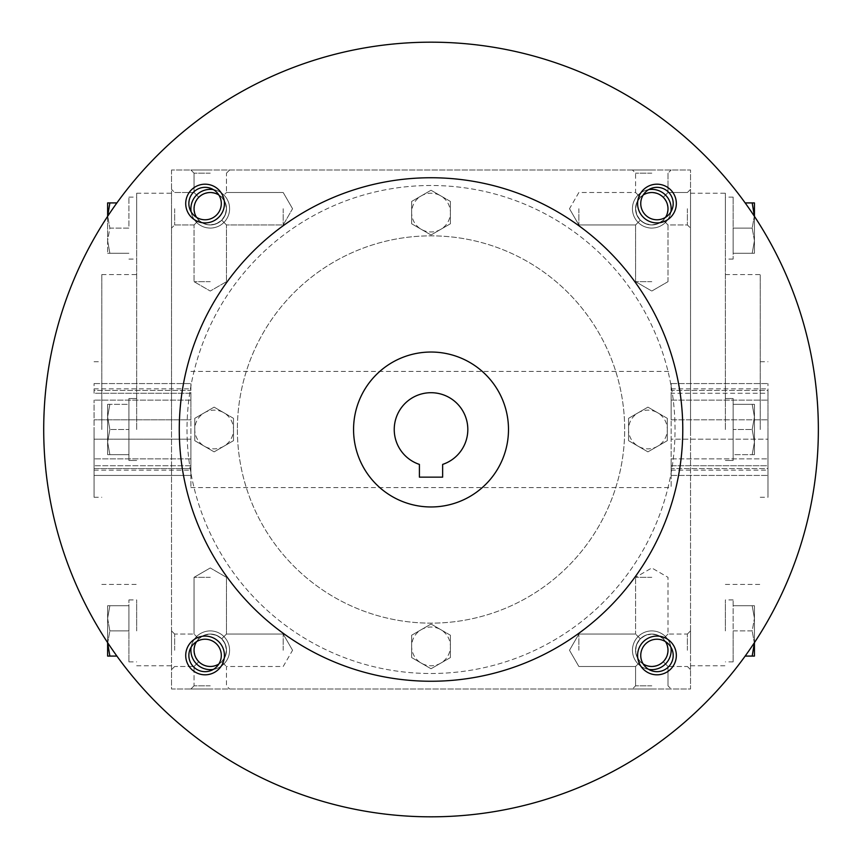 <?xml version="1.0" encoding="UTF-8"?>
<svg xmlns="http://www.w3.org/2000/svg" width="859" height="859" viewBox="0 0 859 859"><rect width="100%" height="100%" fill="white"/><g stroke="black" fill="none" stroke-linecap="round" stroke-linejoin="round"><path stroke-width="0.64" stroke-dasharray="4.29 3.22" d="M578.859 208.726L578.859 224.951L578.859 208.726M640.331 220.205C634.071 212.549 634.071 204.904 640.331 197.259L635.574 192.513L640.331 197.259L645.592 193.747L651.798 192.513L658.005 193.747L663.266 197.259L666.777 202.52L668.012 208.726L666.777 214.943L663.266 220.205L658.005 223.716L651.798 224.951L645.592 223.716L640.331 220.205L635.574 224.951L640.331 220.205L636.809 214.943L635.574 208.726L636.809 202.52L640.331 197.259C647.976 190.999 655.621 190.999 663.266 197.259L666.777 202.52L668.012 208.726A16.224 16.224 0 0 1 651.798 224.951A16.224 16.224 0 0 1 635.574 208.726A16.224 16.224 0 0 1 651.798 192.513A16.224 16.224 0 0 1 668.012 208.726L666.777 214.943L663.266 220.205C655.621 226.465 647.976 226.465 640.331 220.205C634.071 212.549 634.071 204.904 640.331 197.259C647.976 190.999 655.621 190.999 663.266 197.259L666.777 202.52L668.012 208.726A16.224 16.224 0 0 1 643.681 222.782A16.224 16.224 0 0 1 643.681 194.682A16.224 16.224 0 0 1 668.012 208.726L666.777 214.943L663.266 220.205L668.012 224.951L663.266 220.205C655.621 226.465 647.976 226.465 640.331 220.205L635.574 224.951L640.331 220.205L636.809 214.943L635.574 208.726L636.809 202.52L640.331 197.259L635.574 192.513L640.331 197.259L645.592 193.747L651.798 192.513L658.005 193.747L663.266 197.259L668.012 192.513L663.266 197.259L668.012 192.513L663.266 197.259L666.777 202.52L668.012 208.726L666.777 214.943L663.266 220.205L668.012 224.951L663.266 220.205L658.005 223.716L651.798 224.951L645.592 223.716L640.331 220.205M665.553 217.316A16.224 16.224 0 0 1 640.331 220.205A16.224 16.224 0 0 1 643.208 194.972M651.798 281.666L635.574 281.666L651.798 281.666M651.798 173.142L635.574 173.142L651.798 173.142M687.383 208.726L687.383 224.951L687.383 208.726M690.529 208.726L690.529 228.097L690.529 208.726M283.202 208.726L283.202 224.951L283.202 208.726M221.729 220.205L225.241 214.943L226.475 208.726L225.241 202.52L221.729 197.259L226.475 192.513L221.729 197.259C214.084 190.999 206.439 190.999 198.783 197.259L195.272 202.52L194.037 208.726L195.272 214.943L198.783 220.205L194.037 224.951L198.783 220.205L194.037 224.951L198.783 220.205L204.055 223.716L210.262 224.951L216.468 223.716L221.729 220.205L226.475 224.951L221.729 220.205C227.989 212.549 227.989 204.904 221.729 197.259L216.468 193.747L210.262 192.513L204.055 193.747L198.783 197.259L195.272 202.52L194.037 208.726L195.272 214.943L198.783 220.205C206.439 226.465 214.084 226.465 221.729 220.205L225.241 214.943L226.475 208.726L225.241 202.52L221.729 197.259C214.084 190.999 206.439 190.999 198.783 197.259L194.037 192.513L198.783 197.259L194.037 192.513L198.783 197.259L195.272 202.52L194.037 208.726L195.272 214.943L198.783 220.205C206.439 226.465 214.084 226.465 221.729 220.205L226.475 224.951L221.729 220.205C227.989 212.549 227.989 204.904 221.729 197.259L217.295 194.113L212.978 192.738L208.447 192.609L204.055 193.747L200.147 196.045L197.033 199.342L194.671 204.238L194.037 208.726L194.671 213.225L197.033 218.122L200.147 221.418L204.055 223.716L208.447 224.854L212.978 224.725L218.1 222.932L221.729 220.205M174.667 208.726L174.667 224.951L174.667 208.726M171.532 208.726L171.532 228.097L171.532 208.726M690.529 650.274L690.529 630.903L690.529 650.274M687.383 650.274L687.383 634.049L687.383 650.274M640.331 638.795L635.574 634.049L640.331 638.795C647.976 632.535 655.621 632.535 663.266 638.795L666.777 644.057L668.012 650.274L666.777 656.48L663.266 661.741L668.012 666.487L663.266 661.741L668.012 666.487L663.266 661.741L658.005 665.253L651.798 666.487L645.592 665.253L640.331 661.741C634.071 654.096 634.071 646.451 640.331 638.795C647.976 632.535 655.621 632.535 663.266 638.795L668.012 634.049L663.266 638.795L665.993 642.425L667.615 646.655L667.915 652.088L666.777 656.48L664.479 660.378L660.431 664.007L656.287 665.854L651.798 666.487L645.592 665.253L640.331 661.741L635.574 666.487L640.331 661.741L636.809 656.48L635.574 650.274L636.809 644.057L640.331 638.795C634.071 646.451 634.071 654.096 640.331 661.741L635.574 666.487L640.331 661.741L637.185 657.307L635.8 652.99L635.681 648.448L636.809 644.057L639.697 639.461L643.166 636.53L647.31 634.683L651.798 634.049L645.592 635.284L640.331 638.795M578.859 650.274L578.859 634.049L578.859 650.274M283.202 650.274L283.202 634.049L283.202 650.274M221.729 661.741L225.241 656.48L226.475 650.274L225.241 644.057L221.729 638.795L226.475 634.049L221.729 638.795L226.475 634.049L221.729 638.795L216.468 635.284L210.262 634.049L204.055 635.284L198.783 638.795L195.272 644.057L194.037 650.274L195.272 656.48L198.783 661.741L194.037 666.487L198.783 661.741C206.439 668.001 214.084 668.001 221.729 661.741L226.475 666.487L221.729 661.741C227.989 654.096 227.989 646.451 221.729 638.795L216.468 635.284L210.262 634.049L204.055 635.284L198.783 638.795L195.272 644.057L194.037 650.274L195.272 656.48L198.783 661.741C206.439 668.001 214.084 668.001 221.729 661.741L225.241 656.48L226.475 650.274L225.241 644.057L221.729 638.795C227.989 646.451 227.989 654.096 221.729 661.741L226.475 666.487L221.729 661.741L217.295 664.887L212.978 666.262L208.447 666.391L204.055 665.253L200.147 662.955L197.033 659.658L194.671 654.762L194.037 650.274L194.671 654.762L197.033 659.658L200.147 662.955L204.055 665.253L208.447 666.391L212.978 666.262L217.295 664.887L221.729 661.741M174.667 650.274L174.667 634.049L174.667 650.274M171.532 650.274L171.532 630.903L171.532 650.274M651.798 169.996L632.428 169.996L651.798 169.996M210.262 169.996L190.891 169.996L210.262 169.996M210.262 173.142L194.037 173.142L210.262 173.142M210.262 281.666L194.037 281.666L210.262 281.666M668.012 208.726A16.224 16.224 0 0 1 643.681 222.782A16.224 16.224 0 0 1 643.681 194.682A16.224 16.224 0 0 1 668.012 208.726M198.783 638.795L194.037 634.049L198.783 638.795L195.272 644.057L194.037 650.274A16.224 16.224 0 0 0 218.369 664.318A16.224 16.224 0 0 0 218.369 636.218A16.224 16.224 0 0 0 194.037 650.274A16.224 16.224 0 0 0 210.262 666.487A16.224 16.224 0 0 0 226.475 650.274A16.224 16.224 0 0 0 210.262 634.049A16.224 16.224 0 0 0 194.037 650.274A16.224 16.224 0 0 0 218.369 664.318A16.224 16.224 0 0 0 218.369 636.218A16.224 16.224 0 0 0 194.037 650.274L195.272 644.057L198.783 638.795L194.037 634.049L198.783 638.795C206.439 632.535 214.084 632.535 221.729 638.795C214.084 632.535 206.439 632.535 198.783 638.795M668.012 650.274L666.777 656.48L663.266 661.741L666.777 656.48L668.012 650.274A16.224 16.224 0 0 1 643.681 664.318A16.224 16.224 0 0 1 643.681 636.218A16.224 16.224 0 0 1 668.012 650.274A16.224 16.224 0 0 1 643.681 664.318A16.224 16.224 0 0 1 643.681 636.218A16.224 16.224 0 0 1 668.012 650.274A16.224 16.224 0 0 1 651.798 666.487A16.224 16.224 0 0 1 635.574 650.274A16.224 16.224 0 0 1 651.798 634.049A16.224 16.224 0 0 1 668.012 650.274L666.777 644.057L663.266 638.795L668.012 634.049L663.266 638.795L666.777 644.057L668.012 650.274M171.532 429.5L171.532 193.243L171.532 429.5M171.532 169.996L171.532 689.004L690.529 689.004L690.529 169.996L171.532 169.996L171.532 689.004L690.529 689.004L690.529 169.996L171.532 169.996M690.529 429.5L690.529 193.243L690.529 429.5M651.798 689.004L632.428 689.004L651.798 689.004M210.262 689.004L190.891 689.004L210.262 689.004M671.158 650.274A19.37 19.37 0 0 1 642.113 667.035A19.37 19.37 0 0 1 642.113 633.502A19.37 19.37 0 0 1 671.158 650.274M190.891 650.274A19.37 19.37 0 0 0 219.936 667.035A19.37 19.37 0 0 0 219.936 633.502A19.37 19.37 0 0 0 190.891 650.274M671.158 208.726A19.37 19.37 0 0 1 642.113 225.498A19.37 19.37 0 0 1 642.113 191.965A19.37 19.37 0 0 1 671.158 208.726M190.891 208.726A19.37 19.37 0 0 0 219.936 225.498A19.37 19.37 0 0 0 219.936 191.965A19.37 19.37 0 0 0 190.891 208.726M670.911 211.851A19.37 19.37 0 0 1 632.46 209.779A19.37 19.37 0 0 1 648.674 189.614M191.149 211.851A19.37 19.37 0 0 0 229.6 209.779A19.37 19.37 0 0 0 213.386 189.614M648.674 669.386A19.37 19.37 0 0 1 650.746 630.936A19.37 19.37 0 0 1 670.911 647.149M213.386 669.386A19.37 19.37 0 0 0 211.303 630.936A19.37 19.37 0 0 0 191.149 647.149M767.989 429.5L767.989 497.275L767.989 429.5M767.989 439.185L767.989 393.261L767.989 465.739L767.989 439.185L671.158 439.185L671.158 419.815L671.158 458.867L767.989 458.867L671.158 458.867L671.158 439.185L767.989 439.185M767.989 393.261L767.989 383.576L767.989 393.261L671.158 393.261L671.158 383.576L671.158 419.815L671.158 393.261L767.989 393.261M767.989 390.448L767.989 388.837L767.989 390.448L671.158 390.448L671.158 383.576L671.158 390.448L767.989 390.448M767.989 465.739L767.989 475.424L767.989 465.739L671.158 465.739L671.158 475.424L671.158 458.867L671.158 465.739L767.989 465.739M767.989 468.552L767.989 470.163L767.989 468.552L671.158 468.552L671.158 475.424L671.158 468.552L767.989 468.552M760.247 429.5L760.247 274.579L760.247 429.5M725.383 429.5L725.383 193.243L725.383 429.5M136.667 429.5L136.667 193.243L136.667 429.5M101.813 429.5L101.813 274.579L101.813 429.5M94.06 429.5L94.06 497.275L94.06 429.5M94.06 468.552L94.06 475.424L94.06 468.552L190.891 468.552L190.891 475.424L190.891 468.552L94.06 468.552M94.06 475.424L94.06 458.867L94.06 475.424L190.891 475.424L190.891 465.739L190.891 475.424L94.06 475.424M94.06 439.185L94.06 400.133L94.06 439.185L190.891 439.185L190.891 419.815L190.891 458.867L190.891 439.185L94.06 439.185M94.06 393.261L94.06 383.576L94.06 393.261L190.891 393.261L190.891 383.576L190.891 400.133L190.891 393.261L94.06 393.261M94.06 390.448L94.06 388.837L94.06 390.448L190.891 390.448L190.891 383.576L190.891 390.448L94.06 390.448M671.158 429.5L671.158 487.601L671.158 429.5M190.891 429.5L190.891 487.601L190.891 429.5M190.891 465.739L190.891 458.867L190.891 465.739L94.06 465.739L190.891 465.739M190.891 419.815L190.891 400.133L190.891 419.815L94.06 419.815L190.891 419.815M190.891 458.867L94.06 458.867L190.891 458.867M190.891 400.133L94.06 400.133L190.891 400.133M94.06 383.576L190.891 383.576L94.06 383.576M210.262 685.858L194.037 685.858L210.262 685.858M210.262 577.334L194.037 577.334L210.262 577.334M651.798 577.334L635.574 577.334L651.798 577.334M651.798 685.858L635.574 685.858L651.798 685.858M640.331 661.741C647.976 668.001 655.621 668.001 663.266 661.741C655.621 668.001 647.976 668.001 640.331 661.741M194.037 208.726A16.224 16.224 0 0 0 218.369 222.782A16.224 16.224 0 0 0 218.369 194.682A16.224 16.224 0 0 0 194.037 208.726A16.224 16.224 0 0 0 210.262 224.951A16.224 16.224 0 0 0 226.475 208.726A16.224 16.224 0 0 0 210.262 192.513A16.224 16.224 0 0 0 194.037 208.726A16.224 16.224 0 0 0 218.369 222.782A16.224 16.224 0 0 0 218.369 194.682A16.224 16.224 0 0 0 194.037 208.726M218.841 664.028A16.224 16.224 0 0 0 221.729 638.795A16.224 16.224 0 0 0 196.496 641.684M643.208 664.028A16.224 16.224 0 0 1 640.331 638.795A16.224 16.224 0 0 1 665.553 641.684M196.496 217.316A16.224 16.224 0 0 0 221.729 220.205A16.224 16.224 0 0 0 218.841 194.972M671.158 400.133L767.989 400.133L671.158 400.133M671.158 419.815L767.989 419.815L671.158 419.815M671.158 475.424L767.989 475.424L671.158 475.424M671.158 383.576L767.989 383.576L671.158 383.576M663.266 638.795L658.005 635.284L651.798 634.049L658.005 635.284L663.266 638.795M419.407 477.142L442.643 477.142L442.643 464.408A36.797 36.797 0 0 0 460.746 407.8A36.797 36.797 0 0 0 401.314 407.8A36.797 36.797 0 0 0 419.407 464.408L419.407 477.142M187.015 429.5A244.01 244.01 0 0 0 553.035 640.814A244.01 244.01 0 0 0 553.035 218.186A244.01 244.01 0 0 0 187.015 429.5A244.01 244.01 0 0 0 553.035 640.814A244.01 244.01 0 0 0 553.035 218.186A244.01 244.01 0 0 0 187.015 429.5M237.374 429.5A193.662 193.662 0 0 0 527.856 597.209A193.662 193.662 0 0 0 527.856 261.791A193.662 193.662 0 0 0 237.374 429.5A193.662 193.662 0 0 0 527.856 597.209A193.662 193.662 0 0 0 527.856 261.791A193.662 193.662 0 0 0 237.374 429.5M43.712 429.5A387.312 387.312 0 0 0 624.686 764.929A387.312 387.312 0 0 0 624.686 94.071A387.312 387.312 0 0 0 43.712 429.5M637.603 203.551A19.37 19.37 0 0 0 666.659 220.323A19.37 19.37 0 0 0 666.659 186.779A19.37 19.37 0 0 0 637.603 203.551M185.716 655.449A19.37 19.37 0 0 0 214.761 672.221A19.37 19.37 0 0 0 214.761 638.677A19.37 19.37 0 0 0 185.716 655.449M185.716 203.551A19.37 19.37 0 0 0 214.761 220.323A19.37 19.37 0 0 0 214.761 186.779A19.37 19.37 0 0 0 185.716 203.551M637.603 655.449A19.37 19.37 0 0 0 666.659 672.221A19.37 19.37 0 0 0 666.659 638.677A19.37 19.37 0 0 0 637.603 655.449M179.273 429.5A251.751 251.751 0 0 0 556.9 647.525A251.751 251.751 0 0 0 556.9 211.475A251.751 251.751 0 0 0 179.273 429.5M353.564 429.5A77.46 77.46 0 0 0 469.755 496.588A77.46 77.46 0 0 0 469.755 362.412A77.46 77.46 0 0 0 353.564 429.5M640.75 655.449A16.224 16.224 0 0 0 665.081 669.494A16.224 16.224 0 0 0 665.081 641.394A16.224 16.224 0 0 0 640.75 655.449M188.862 203.551A16.224 16.224 0 0 0 213.193 217.606A16.224 16.224 0 0 0 213.193 189.506A16.224 16.224 0 0 0 188.862 203.551M188.862 655.449A16.224 16.224 0 0 0 213.193 669.494A16.224 16.224 0 0 0 213.193 641.394A16.224 16.224 0 0 0 188.862 655.449M640.75 203.551A16.224 16.224 0 0 0 665.081 217.606A16.224 16.224 0 0 0 665.081 189.506A16.224 16.224 0 0 0 640.75 203.551M450.395 635.22L431.025 624.031L421.339 629.626A19.37 19.37 0 0 0 421.339 663.169A19.37 19.37 0 0 0 450.395 646.398A19.37 19.37 0 0 0 440.71 629.626L431.025 624.031L411.665 635.22L411.665 657.575L431.025 668.753L450.395 657.575L450.395 635.22L440.71 629.626A19.37 19.37 0 0 0 421.339 629.626L411.665 635.22L411.665 657.575L431.025 668.753L450.395 657.575L450.395 635.22M667.293 418.322L647.922 407.134L638.237 412.728A19.37 19.37 0 0 0 638.237 446.272A19.37 19.37 0 0 0 667.293 429.5A19.37 19.37 0 0 0 657.607 412.728L647.922 407.134L628.563 418.322L628.563 440.678L647.922 451.866L667.293 440.678L667.293 418.322L657.607 412.728A19.37 19.37 0 0 0 638.237 412.728L628.563 418.322L628.563 440.678L647.922 451.866L667.293 440.678L667.293 418.322M450.395 201.425L431.025 190.247L421.339 195.831A19.37 19.37 0 0 0 421.339 229.374A19.37 19.37 0 0 0 450.395 212.602A19.37 19.37 0 0 0 440.71 195.831L431.025 190.247L411.665 201.425L411.665 223.78L431.025 234.969L450.395 223.78L450.395 201.425L440.71 195.831A19.37 19.37 0 0 0 421.339 195.831L411.665 201.425L411.665 223.78L431.025 234.969L450.395 223.78L450.395 201.425M233.498 418.322L214.127 407.134L204.453 412.728A19.37 19.37 0 0 0 204.453 446.272A19.37 19.37 0 0 0 233.498 429.5A19.37 19.37 0 0 0 223.812 412.728L214.127 407.134L194.768 418.322L194.768 440.678L214.127 451.866L233.498 440.678L233.498 418.322L223.812 412.728A19.37 19.37 0 0 0 204.453 412.728L194.768 418.322L194.768 440.678L214.127 451.866L233.498 440.678L233.498 418.322M107.622 642.618L107.622 618.319L109.866 605.724L128.925 605.724L128.925 661.892L128.925 599.915L128.925 630.903L128.925 605.724L109.866 605.724L107.622 618.319L109.866 630.903L107.622 643.488L107.622 656.083L109.866 656.083L107.622 643.488L109.866 630.903L107.622 618.319L107.622 605.724L107.622 643.488M128.925 630.903L109.866 630.903L128.925 630.903M136.667 630.903L136.667 599.915L136.667 630.903M109.866 656.083L116.899 656.083M109.866 605.724L107.622 605.724L109.866 605.724M109.866 404.321L107.622 416.916L109.866 429.5L107.622 442.084L107.622 454.679L107.622 404.321L107.622 442.084L109.866 454.679L107.622 454.679L109.866 454.679L107.622 442.084L109.866 429.5L107.622 416.916L109.866 404.321L107.622 404.321L109.866 404.321L107.622 416.916L109.866 429.5L107.622 442.084L107.622 454.679L107.622 404.321L107.622 442.084L109.866 454.679L107.622 454.679L109.866 454.679L107.622 442.084L109.866 429.5L107.622 416.916L109.866 404.321L107.622 404.321L128.925 404.321L128.925 429.5L109.866 429.5L128.925 429.5L128.925 404.321L109.866 404.321L128.925 404.321L128.925 460.488L128.925 398.512L128.925 454.679L128.925 429.5L109.866 429.5L128.925 429.5L128.925 404.321L109.866 404.321M128.925 454.679L109.866 454.679L128.925 454.679L128.925 429.5L128.925 460.488L128.925 398.512L128.925 454.679L109.866 454.679L128.925 454.679M107.622 215.512L107.622 240.681L109.866 228.097L128.925 228.097L128.925 197.108L128.925 228.097L109.866 228.097L107.622 215.512L109.866 202.917L107.622 202.917L107.622 215.512L109.866 228.097L107.622 240.681L107.622 253.276L107.622 216.382M109.866 202.917L116.899 202.917M107.622 240.681L109.866 253.276L107.622 253.276L109.866 253.276L107.622 240.681M136.667 228.097L136.667 197.108L136.667 228.097M128.925 253.276L109.866 253.276L128.925 253.276M754.438 643.488L754.438 618.319L752.183 630.903L733.135 630.903L733.135 599.915L733.135 661.892L733.135 630.903L752.183 630.903L754.438 643.488L752.183 656.083L754.438 656.083L754.438 643.488L752.183 630.903L754.438 618.319L754.438 605.724L754.438 642.618M752.183 656.083L745.15 656.083M754.438 618.319L752.183 605.724L754.438 605.724L752.183 605.724L754.438 618.319M725.383 630.903L725.383 599.915L725.383 630.903M733.135 605.724L752.183 605.724L733.135 605.724M752.183 454.679L754.438 442.084L752.183 429.5L754.438 416.916L754.438 404.321L754.438 454.679L754.438 416.916L752.183 404.321L754.438 404.321L752.183 404.321L754.438 416.916L752.183 429.5L754.438 442.084L752.183 454.679L754.438 454.679L752.183 454.679L754.438 442.084L752.183 429.5L754.438 416.916L754.438 404.321L754.438 454.679L754.438 416.916L752.183 404.321L754.438 404.321L752.183 404.321L754.438 416.916L752.183 429.5L754.438 442.084L752.183 454.679L754.438 454.679L733.135 454.679L733.135 429.5L752.183 429.5L733.135 429.5L733.135 454.679L752.183 454.679L733.135 454.679L733.135 398.512L733.135 460.488L733.135 404.321L733.135 429.5L752.183 429.5L733.135 429.5L733.135 454.679L752.183 454.679M733.135 404.321L752.183 404.321L733.135 404.321L733.135 429.5L733.135 398.512L733.135 460.488L733.135 404.321L752.183 404.321L733.135 404.321M754.438 216.382L754.438 240.681L752.183 253.276L733.135 253.276L733.135 197.108L733.135 259.085L733.135 228.097L733.135 253.276L752.183 253.276L754.438 240.681L752.183 228.097L754.438 215.512L754.438 202.917L752.183 202.917L754.438 215.512L752.183 228.097L754.438 240.681L754.438 253.276L754.438 215.512M733.135 228.097L752.183 228.097L733.135 228.097M725.383 228.097L725.383 197.108L725.383 228.097M752.183 202.917L745.15 202.917M752.183 253.276L754.438 253.276L752.183 253.276M569.496 208.726L578.859 224.951L635.574 224.951L578.859 224.951L569.496 208.726L578.859 192.513L635.574 192.513L635.574 173.142L632.428 169.996L635.574 173.142L635.574 192.513L578.859 192.513L569.496 208.726M668.012 281.666L668.012 224.951L687.383 224.951L690.529 228.097L687.383 224.951L668.012 224.951L668.012 281.666L651.798 291.04L635.574 281.666L635.574 224.951L635.574 281.666L651.798 291.04L668.012 281.666M668.012 192.513L668.012 173.142L671.158 169.996L668.012 173.142L668.012 192.513L687.383 192.513L690.529 189.367L687.383 192.513L668.012 192.513M292.565 208.726L283.202 192.513L226.475 192.513L283.202 192.513L292.565 208.726L283.202 224.951L226.475 224.951L226.475 281.666L210.262 291.04L194.037 281.666L210.262 291.04L226.475 281.666L226.475 224.951L283.202 224.951L292.565 208.726M194.037 192.513L174.667 192.513L171.532 189.367L174.667 192.513L194.037 192.513L194.037 173.142L190.891 169.996L194.037 173.142L194.037 192.513M194.037 224.951L174.667 224.951L171.532 228.097L174.667 224.951L194.037 224.951L194.037 281.666L194.037 224.951M687.383 666.487L690.529 669.633L687.383 666.487L668.012 666.487L687.383 666.487M687.383 634.049L690.529 630.903L687.383 634.049L668.012 634.049L668.012 577.334L651.798 567.96L635.574 577.334L651.798 567.96L668.012 577.334L668.012 634.049L687.383 634.049M635.574 634.049L578.859 634.049L569.496 650.274L578.859 666.487L635.574 666.487L578.859 666.487L569.496 650.274L578.859 634.049L635.574 634.049L635.574 577.334L635.574 634.049M292.565 650.274L283.202 634.049L226.475 634.049L283.202 634.049L292.565 650.274L283.202 666.487L226.475 666.487L226.475 685.858L229.621 689.004L226.475 685.858L226.475 666.487L283.202 666.487L292.565 650.274M174.667 634.049L171.532 630.903L174.667 634.049L194.037 634.049L174.667 634.049M174.667 666.487L171.532 669.633L174.667 666.487L194.037 666.487L174.667 666.487M226.475 173.142L229.621 169.996L226.475 173.142L226.475 192.513L226.475 173.142M760.247 497.275L767.989 497.275M760.247 361.725L767.989 361.725M725.383 584.421L760.247 584.421M725.383 274.579L760.247 274.579M690.529 665.757L725.383 665.757M690.529 193.243L725.383 193.243M101.813 584.421L136.667 584.421M101.813 274.579L136.667 274.579M94.06 497.275L101.813 497.275M94.06 361.725L101.813 361.725M190.891 487.601L671.158 487.601M190.891 371.399L671.158 371.399M194.037 685.858L190.891 689.004L194.037 685.858L194.037 666.487L194.037 685.858M210.262 567.96L194.037 577.334L194.037 634.049L194.037 577.334L210.262 567.96L226.475 577.334L226.475 634.049L226.475 577.334L210.262 567.96M668.012 685.858L668.012 666.487L668.012 685.858L671.158 689.004L668.012 685.858M635.574 685.858L635.574 666.487L635.574 685.858L632.428 689.004L635.574 685.858M671.158 388.837L767.989 388.837M671.158 470.163L767.989 470.163M94.06 388.837L190.891 388.837M94.06 470.163L190.891 470.163M136.667 665.757L171.532 665.757M136.667 193.243L171.532 193.243M128.925 661.892L136.667 661.892M128.925 599.915L136.667 599.915M128.925 460.488L136.667 460.488L128.925 460.488M128.925 398.512L136.667 398.512L128.925 398.512M128.925 259.085L136.667 259.085M128.925 197.108L136.667 197.108M733.135 599.915L725.383 599.915M733.135 661.892L725.383 661.892M733.135 398.512L725.383 398.512L733.135 398.512M733.135 460.488L725.383 460.488L733.135 460.488M733.135 197.108L725.383 197.108M733.135 259.085L725.383 259.085"/><path stroke-width="1.29" d="M643.208 194.972A16.224 16.224 0 0 1 665.553 217.316M648.674 189.614A19.37 19.37 0 0 1 670.911 211.851M213.386 189.614A19.37 19.37 0 0 0 191.149 211.851M670.911 647.149A19.37 19.37 0 0 1 648.674 669.386M191.149 647.149A19.37 19.37 0 0 0 213.386 669.386M196.496 641.684A16.224 16.224 0 0 0 218.841 664.028M665.553 641.684A16.224 16.224 0 0 1 643.208 664.028M218.841 194.972A16.224 16.224 0 0 0 196.496 217.316M442.643 477.142L419.407 477.142L419.407 464.408A36.797 36.797 0 0 1 401.314 407.8A36.797 36.797 0 0 1 460.746 407.8A36.797 36.797 0 0 1 442.643 464.408L442.643 477.142M43.712 429.5A387.312 387.312 0 0 0 624.686 764.929A387.312 387.312 0 0 0 624.686 94.071A387.312 387.312 0 0 0 43.712 429.5M179.273 429.5A251.751 251.751 0 0 0 556.9 647.525A251.751 251.751 0 0 0 556.9 211.475A251.751 251.751 0 0 0 179.273 429.5M637.603 203.551A19.37 19.37 0 0 0 666.659 220.323A19.37 19.37 0 0 0 666.659 186.779A19.37 19.37 0 0 0 637.603 203.551M185.716 655.449A19.37 19.37 0 0 0 214.761 672.221A19.37 19.37 0 0 0 214.761 638.677A19.37 19.37 0 0 0 185.716 655.449M185.716 203.551A19.37 19.37 0 0 0 214.761 220.323A19.37 19.37 0 0 0 214.761 186.779A19.37 19.37 0 0 0 185.716 203.551M637.603 655.449A19.37 19.37 0 0 0 666.659 672.221A19.37 19.37 0 0 0 666.659 638.677A19.37 19.37 0 0 0 637.603 655.449M353.564 429.5A77.46 77.46 0 0 0 469.755 496.588A77.46 77.46 0 0 0 469.755 362.412A77.46 77.46 0 0 0 353.564 429.5M640.75 655.449A16.224 16.224 0 0 0 665.081 669.494A16.224 16.224 0 0 0 665.081 641.394A16.224 16.224 0 0 0 640.75 655.449M188.862 203.551A16.224 16.224 0 0 0 213.193 217.606A16.224 16.224 0 0 0 213.193 189.506A16.224 16.224 0 0 0 188.862 203.551M188.862 655.449A16.224 16.224 0 0 0 213.193 669.494A16.224 16.224 0 0 0 213.193 641.394A16.224 16.224 0 0 0 188.862 655.449M640.75 203.551A16.224 16.224 0 0 0 665.081 217.606A16.224 16.224 0 0 0 665.081 189.506A16.224 16.224 0 0 0 640.75 203.551M107.622 656.083L107.622 642.618L109.866 656.083L107.622 656.083M116.899 656.083L109.866 656.083M109.866 202.917L107.633 216.361L107.622 202.917L116.899 202.917M752.183 656.083L754.427 642.639L754.438 656.083L745.15 656.083M754.438 202.917L754.438 216.382L752.183 202.917L754.438 202.917M745.15 202.917L752.183 202.917"/></g></svg>
